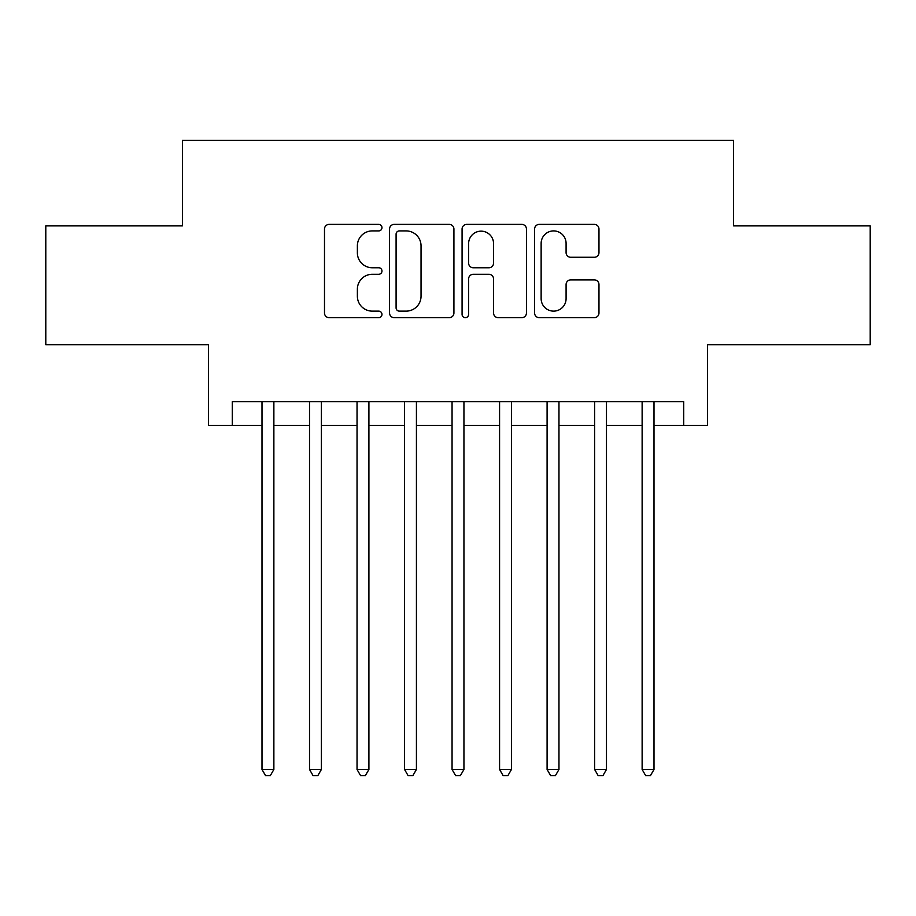 <?xml version="1.0" encoding="UTF-8"?>
<svg xmlns="http://www.w3.org/2000/svg" width="916" height="916" viewBox="0 0 916 916"><rect width="100%" height="100%" fill="white"/><g stroke="black" fill="none" stroke-linecap="round" stroke-linejoin="round"><path stroke-width="1.37" d="M381.972 227.649A3.263 3.263 0 0 0 378.709 224.386L329.153 224.386A4.66 4.66 0 0 0 324.493 229.046L324.493 312.997A4.66 4.66 0 0 0 329.153 317.669L378.709 317.669A3.263 3.263 0 0 0 381.972 314.406A3.263 3.263 0 0 0 378.709 311.131L372.297 311.131A14.919 14.919 0 0 1 357.377 296.212L357.377 289.216A14.919 14.919 0 0 1 372.297 274.285L378.709 274.285A3.263 3.263 0 0 0 381.972 271.022A3.263 3.263 0 0 0 378.709 267.758L372.297 267.758A14.919 14.919 0 0 1 357.377 252.839L357.377 245.843A14.919 14.919 0 0 1 372.297 230.912L378.709 230.912A3.263 3.263 0 0 0 381.972 227.649M594.301 257.27A4.66 4.66 0 0 0 598.972 252.598L598.972 229.046A4.66 4.66 0 0 0 594.301 224.386L539.272 224.386A4.66 4.66 0 0 0 534.601 229.046L534.601 312.997A4.66 4.66 0 0 0 539.272 317.669L594.301 317.669A4.66 4.66 0 0 0 598.972 312.997L598.972 284.555A4.66 4.66 0 0 0 594.301 279.884L570.748 279.884A4.66 4.66 0 0 0 566.088 284.555L566.088 298.662A12.481 12.481 0 0 1 553.607 311.131A12.481 12.481 0 0 1 541.138 298.662L541.138 243.393A12.481 12.481 0 0 1 553.607 230.912A12.481 12.481 0 0 1 566.088 243.393L566.088 252.598A4.66 4.66 0 0 0 570.748 257.27L594.301 257.27M232.298 425.448L232.298 401.689L683.702 401.689L683.702 425.448L707.461 425.448L707.461 344.679L870.2 344.679L870.2 225.886L733.59 225.886L733.59 140.354L182.41 140.354L182.41 225.886L45.8 225.886L45.8 344.679L208.539 344.679L208.539 425.448L261.999 425.448M453.924 229.046A4.66 4.66 0 0 0 449.252 224.386L394.224 224.386A4.66 4.66 0 0 0 389.552 229.046L389.552 312.997A4.66 4.66 0 0 0 394.224 317.669L449.252 317.669A4.66 4.66 0 0 0 453.924 312.997L453.924 229.046M466.748 224.386L521.776 224.386A4.66 4.66 0 0 1 526.448 229.046L526.448 312.997A4.66 4.66 0 0 1 521.776 317.669L498.224 317.669A4.66 4.66 0 0 1 493.564 312.997L493.564 278.956A4.66 4.66 0 0 0 488.904 274.285L473.274 274.285A4.66 4.66 0 0 0 468.614 278.956L468.614 314.406A3.263 3.263 0 0 1 465.351 317.669A3.263 3.263 0 0 1 462.076 314.406L462.076 229.046A4.66 4.66 0 0 1 466.748 224.386M273.873 425.448L309.516 425.448M321.39 425.448L357.034 425.448M368.908 425.448L404.54 425.448M416.425 425.448L452.057 425.448M463.943 425.448L499.575 425.448M511.46 425.448L547.092 425.448M558.966 425.448L594.61 425.448M606.484 425.448L642.127 425.448M654.001 425.448L683.702 425.448M399.353 230.912A3.263 3.263 0 0 0 396.09 234.175L396.09 307.868A3.263 3.263 0 0 0 399.353 311.131L406.109 311.131A14.919 14.919 0 0 0 421.039 296.212L421.039 245.843A14.919 14.919 0 0 0 406.109 230.912L399.353 230.912M493.564 243.622A12.481 12.481 0 0 0 481.083 231.153A12.481 12.481 0 0 0 468.614 243.622L468.614 263.098A4.66 4.66 0 0 0 473.274 267.758L488.904 267.758A4.66 4.66 0 0 0 493.564 263.098L493.564 243.622M273.873 401.689L273.873 769.463L261.999 769.463L261.999 401.689M273.873 769.463L270.312 775.646L265.56 775.646L261.999 769.463M321.39 401.689L321.39 769.463L309.516 769.463L309.516 401.689M321.39 769.463L317.829 775.646L313.077 775.646L309.516 769.463M368.908 401.689L368.908 769.463L357.034 769.463L357.034 401.689M368.908 769.463L365.347 775.646L360.595 775.646L357.034 769.463M416.425 401.689L416.425 769.463L404.54 769.463L404.54 401.689M416.425 769.463L412.864 775.646L408.112 775.646L404.54 769.463M463.943 401.689L463.943 769.463L452.057 769.463L452.057 401.689M463.943 769.463L460.37 775.646L455.63 775.646L452.057 769.463M511.46 401.689L511.46 769.463L499.575 769.463L499.575 401.689M511.46 769.463L507.888 775.646L503.136 775.646L499.575 769.463M558.966 401.689L558.966 769.463L547.092 769.463L547.092 401.689M558.966 769.463L555.405 775.646L550.653 775.646L547.092 769.463M606.484 401.689L606.484 769.463L594.61 769.463L594.61 401.689M606.484 769.463L602.923 775.646L598.171 775.646L594.61 769.463M654.001 401.689L654.001 769.463L642.127 769.463L642.127 401.689M654.001 769.463L650.44 775.646L645.688 775.646L642.127 769.463"/></g></svg>
